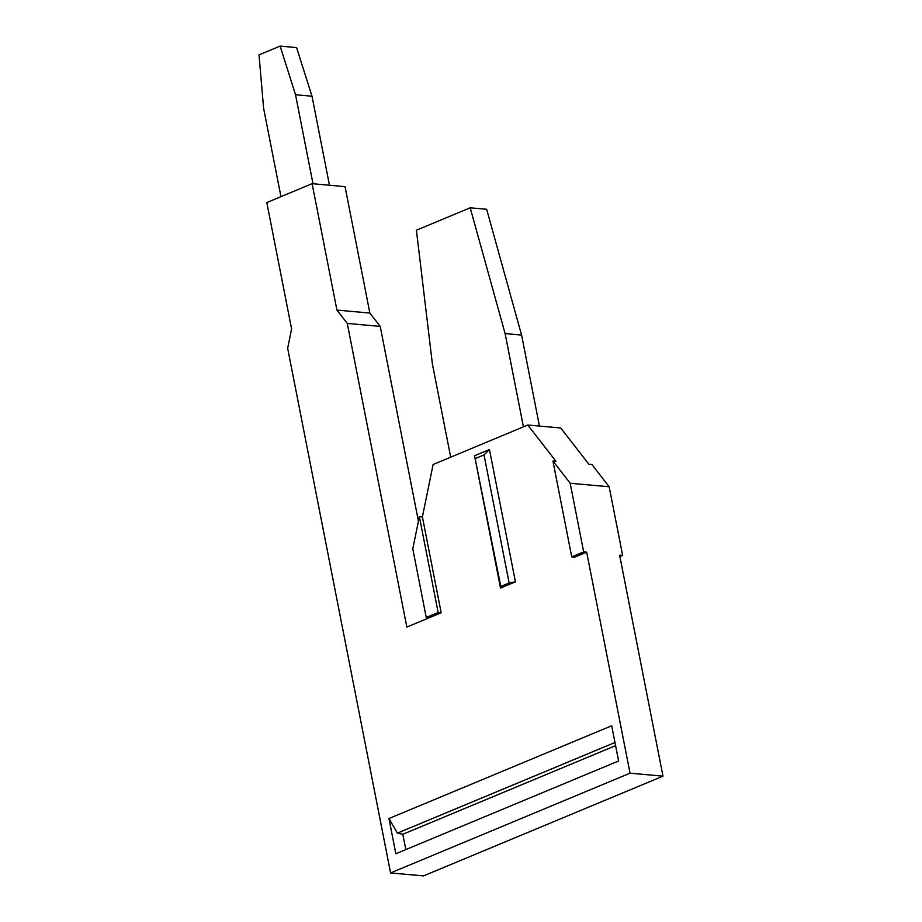 <?xml version="1.0" encoding="UTF-8"?>
<svg xmlns="http://www.w3.org/2000/svg" width="922" height="922" viewBox="0 0 922 922"><rect width="100%" height="100%" fill="white"/><g stroke="black" fill="none" stroke-linecap="round" stroke-linejoin="round"><path stroke-width="1.38" d="M429.272 617.74L441.189 612.773L438.169 612.508L419.372 516.666L412.779 548.832L426.252 617.475L429.272 617.74L406.844 627.075L347.271 323.426L336.922 310.092L312.12 183.674L266.804 202.552L291.606 328.97L287.652 348.262L390.582 872.938L630.037 773.189L586.68 552.174L574.752 557.142L571.732 556.865L552.935 461.035L570.188 483.266L609.165 486.77L591.912 464.538L588.893 464.262L560.714 427.981L527.776 425.019L555.954 461.3L552.935 461.035M312.12 183.674L345.058 186.647L369.86 313.054L336.922 310.092M450.685 457.185L432.383 363.89L416.41 230.2L470.185 207.807L486.655 209.282L521.587 335.066L505.118 333.591L523.419 426.84M441.189 612.773L422.391 516.931L433.121 464.515L527.776 425.019M500.519 588.063L515.421 581.851L509.128 582.946L500.784 586.427L500.519 588.063L474.553 455.733L500.784 586.427M515.421 581.851L489.467 449.521L474.553 455.733M388.946 818.54L611.701 725.764L618.616 760.973L395.849 853.749L388.946 818.54L397.394 833.131L614.986 742.498M390.582 872.938L423.521 875.9L662.976 776.163L619.619 555.136L622.638 555.413L609.165 486.77M295.536 94.747L312.005 96.234L296.584 47.587L280.115 46.1L295.536 94.747L312.996 183.755M280.115 46.1L259.024 54.882L263.577 108.07L280.956 196.663M470.185 207.807L505.118 333.591M312.005 96.234L329.465 185.241M347.271 323.426L380.21 326.4L369.86 313.054M418.438 521.218L380.21 326.4M521.587 335.066L539.439 426.068M419.372 516.666L422.391 516.931M586.68 552.174L583.661 551.898L570.188 483.266M630.037 773.189L662.976 776.163M583.661 551.898L571.732 556.865M397.394 833.131L402.81 834.272L615.608 745.644M426.252 617.475L438.169 612.508M405.818 849.6L402.81 834.272M622.638 555.413L619.895 556.554M509.128 582.946L484.015 454.926L475.66 458.407M489.467 449.521L484.015 454.926"/></g></svg>
